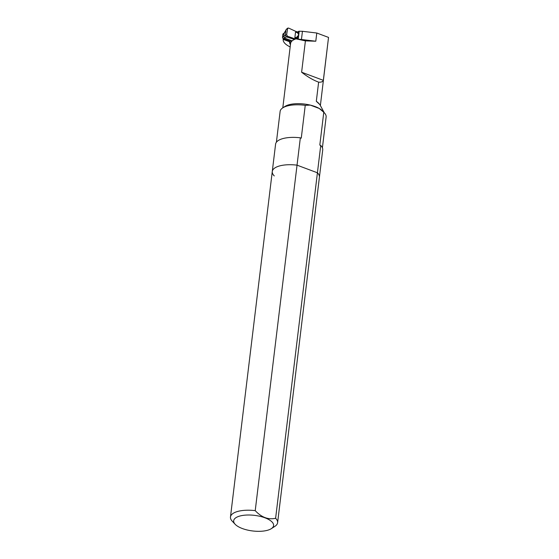 <?xml version="1.0" encoding="UTF-8"?>
<svg xmlns="http://www.w3.org/2000/svg" width="559" height="559" viewBox="0 0 559 559"><rect width="100%" height="100%" fill="white"/><g stroke="black" fill="none" stroke-linecap="round" stroke-linejoin="round"><path stroke-width="0.84" d="M274.273 175.931A23.744 9.279 6.9 0 1 272.275 171.508A23.744 9.279 6.9 0 1 297.039 165.157L300.344 137.814L301.266 138.157L305.242 105.344L310.266 105.099A20.949 8.182 6.9 0 1 319.238 108.46L323.78 112.282L319.811 145.095L320.733 145.445L317.421 172.787A23.744 9.279 6.9 0 1 319.413 177.21L277.606 522.7A23.744 9.279 6.9 0 1 274.902 526.34L271.304 528.667A20.103 7.854 6.9 0 1 252.626 530.959A20.103 7.854 6.9 0 1 235.164 524.293A20.103 7.854 6.9 0 1 237.17 517.005A20.103 7.854 6.9 0 1 263.974 517.466A20.103 7.854 6.9 0 1 271.304 528.667M320.733 145.445A23.744 9.279 6.9 0 1 322.725 149.868L319.413 177.21A23.744 9.279 6.9 0 0 317.421 172.787L297.039 165.157L317.421 172.787L275.615 518.277C268.313 519.919 261.521 517.375 255.225 510.646L297.039 165.157A23.744 9.279 6.9 0 0 272.275 171.508L275.587 144.159A23.744 9.279 6.9 0 1 300.344 137.814M323.78 112.282A23.171 9.056 6.9 0 1 324.416 112.904L322.62 110.996A20.949 8.182 6.9 0 0 319.238 108.46L310.266 105.099A20.949 8.182 6.9 0 0 284.957 106.441L282.763 107.866A23.171 9.056 6.9 0 1 305.242 105.344M320.419 105.19L328.531 37.411L316.785 33.016L302.44 31.297L301.448 39.5L296.039 38.85A20.949 8.182 -173.1 0 0 290.582 43.476L282.798 107.838M284.203 32.911L283.895 33.4M297.57 39.039L298.632 34.511L298.478 31.479A0.894 0.349 6.9 0 1 299.191 31.227L302.44 31.297M290.631 43.253L289.59 41.729L283.168 39.389L283.266 38.592M290.17 46.921A22.444 8.769 6.9 0 1 283.168 39.389M316.785 33.016L315.793 41.219L305.41 40.891L296.039 38.85M324.283 112.764L319.832 104.547L316.31 101.305L318.63 82.152C321.187 82.362 322.753 81.754 323.34 80.342L328.531 37.411M305.41 40.891L301.615 72.216C307.506 76.814 313.173 80.126 318.63 82.152M301.615 72.216L323.34 80.342M324.416 112.904A23.171 9.056 6.9 0 1 326.128 116.985L322.403 147.793M276.398 142.224L280.122 111.416A23.171 9.056 6.9 0 1 282.763 107.866M319.839 104.54L318.525 103.149A22.444 8.769 -173.1 0 0 316.31 101.305M301.448 39.5L315.793 41.219M292.161 40.856L284.524 38.075L283.734 36.419L284.594 37.872L283.378 38.641L291.449 41.576M298.597 34.56L297.479 32.695L298.296 32.988M297.765 37.369L296.948 37.069L298.017 35.741M284.112 33.288L283.315 33.687A1.195 0.943 63.7 0 0 282.854 34.392L282.519 37.187A1.195 0.943 63.7 0 0 283.378 38.641M282.854 34.392L284 33.826L283.665 36.614L282.519 37.187M284.161 33.107L285.97 30.004L285.328 35.343L283.734 36.419L284.042 33.631M296.948 37.069L294.838 37.865L295.515 32.212L297.479 32.695M284.021 33.729L286.215 29.459L288.5 28.027L296.235 31.584L298.415 32.017M294.838 37.865L295.445 38.131L295.487 39.046L287.508 36.23L286.655 34.742L287.668 28.118M295.445 38.131L297.674 38.166M287.508 36.23L284.594 37.872M294.446 39.465L286.222 36.81L285.328 35.343L286.655 34.742M286.215 29.459L287.654 28.132M275.615 518.277A23.744 9.279 6.9 0 1 277.606 522.7M235.164 524.293L232.223 521.177A23.744 9.279 6.9 0 1 230.469 516.991A23.744 9.279 6.9 0 1 255.225 510.646M289.59 41.729A22.143 8.651 -173.1 0 0 290.449 44.615M298.24 39.116L299.191 31.227M296.144 32.366L296.235 31.584M296.843 38.948L296.927 38.229M297.591 32.736L297.688 31.919M272.275 171.508L230.469 516.991"/></g></svg>
